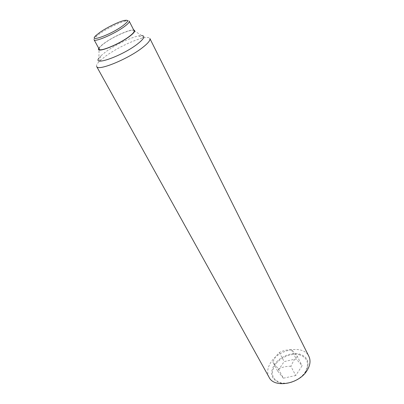 <?xml version="1.0" encoding="UTF-8"?>
<svg xmlns="http://www.w3.org/2000/svg" width="404" height="404" viewBox="0 0 404 404"><rect width="100%" height="100%" fill="white"/><g stroke="black" fill="none" stroke-linecap="round" stroke-linejoin="round"><path stroke-width="0.3" stroke-dasharray="2.02 1.52" d="M297.344 356.454L293.753 360.615L290.85 366.236L295.728 375.528L302.101 365.736L296.167 358.904L284.148 361.605L277.73 371.114L272.796 362.004L275.715 356.54L279.331 352.5C282.856 350.657 286.891 349.723 291.43 349.712C292.89 350.985 294.859 353.232 297.344 356.454L302.101 365.736M269.069 377.27C266.756 372.614 267.423 367.534 271.074 362.034C279.558 348.733 303.697 344.723 308.853 356.298M305.611 371.963C310.292 362.782 308.141 356.772 299.157 353.939C290.966 352.03 279.447 357.005 274.442 364.565C269.367 373.387 271.195 379.502 279.927 382.911C288.168 385.295 300.702 379.982 305.611 371.963M96.677 66.539C96.132 65.423 97.081 63.645 99.53 61.211L105.03 56.61C115.711 48.631 134.451 39.541 143.854 37.84C147.248 37.198 149.248 37.42 149.864 38.496M98.788 48.404L99.086 47.894L98.889 58.151L100.818 55.893L105.525 52C114.67 45.218 130.785 37.385 138.739 35.9L141.688 35.582L133.118 29.952L133.704 29.992M99.086 47.894C99.97 46.627 101.732 45.036 104.373 43.127C112.802 36.951 128.432 29.755 133.118 29.952M298.975 354.672C307.565 357.459 309.641 363.267 305.197 372.094C300.329 379.816 288.451 384.855 280.406 382.659C272.044 379.341 270.271 373.437 275.084 364.938C280.022 357.646 290.991 352.909 298.975 354.672M94.061 39.738C93.784 39.163 94.379 38.188 95.844 36.809L99.732 33.739C107.03 28.543 119.892 22.25 125.801 21.018C127.765 20.584 128.906 20.644 129.224 21.2M99.217 49.192C98.813 48.061 100.652 46.005 104.732 43.031C114.463 35.845 133.239 27.947 134.113 30.79M279.331 352.5L284.148 361.605M291.43 349.712L296.167 358.904M290.85 366.236C286.173 366.226 282.022 367.15 278.396 368.993L272.796 362.004M278.396 368.993L283.366 378.195L295.728 375.528M277.73 371.114L283.366 378.195M138.739 35.9L143.854 37.84M124.361 20.463L125.801 21.018M96.203 35.31L95.844 36.809M100.818 55.893L99.53 61.211"/><path stroke-width="0.61" d="M308.853 356.298C310.848 360.54 310.252 365.272 307.06 370.493C298.95 384.285 274.129 388.401 269.069 377.27L96.677 66.539C97.753 71.402 127.836 59.176 142.455 47.647C148.091 43.263 150.561 40.213 149.864 38.496L308.853 356.298M141.688 35.582C145.586 35.931 144.127 38.779 137.309 44.132C122.149 55.914 92.45 66.473 98.889 58.151M133.704 29.992C135.89 30.512 134.456 32.689 129.401 36.522C117.933 45.208 95.395 53.818 98.788 48.404M129.224 21.2C129.593 22.169 127.846 24.063 123.978 26.876C114.12 34.133 94.576 42.465 94.061 39.738L99.217 49.192C99.838 52.101 119.301 43.97 129.012 36.628C132.82 33.779 134.522 31.835 134.113 30.79L129.224 21.2M99.854 32.431C106.717 27.558 118.827 21.629 124.361 20.463C129.164 19.614 128.578 21.437 122.604 25.942C110.019 35.153 87.35 43.011 96.203 35.31L99.854 32.431"/></g></svg>
